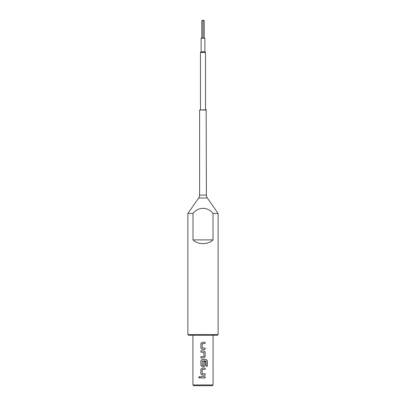 <?xml version="1.0" encoding="UTF-8"?>
<svg xmlns="http://www.w3.org/2000/svg" width="406" height="406" viewBox="0 0 406 406"><rect width="100%" height="100%" fill="white"/><g stroke="black" fill="none" stroke-linecap="round" stroke-linejoin="round"><path stroke-width="0.61" d="M199.402 376.499L198.651 377.321L199.402 378.143L200.173 377.321L199.397 376.499L198.641 377.321L199.397 378.143M199.6 195.108L206.4 195.108L206.152 109.762L199.6 110.011L199.6 195.108A5.039 5.039 0 0 1 198.686 198.001L187.882 213.434L192.997 213.434C198.087 206.644 207.943 206.679 213.003 213.434L218.118 213.434L218.118 334.544L217.362 335.3L188.638 335.3L187.882 334.544L218.118 334.544M206.4 195.108A5.039 5.039 0 0 0 207.314 198.001L218.118 213.434M201.361 37.941L204.888 38.194L201.112 38.194L201.361 37.941M203.386 20.3L204.132 20.554L201.868 20.554L201.868 37.941M206.4 110.011L199.6 110.011M213.079 384.944L212.323 385.7L193.677 385.7L192.921 384.944L213.079 384.944L213.079 335.3M205.522 109.762L205.522 52.43L200.478 52.43L200.478 109.762M200.478 52.43L201.112 51.801L204.888 51.801L205.522 52.43M204.888 51.801L204.888 38.194M201.112 51.801L201.112 38.194M213.003 213.434L213.003 239.895C208.151 244.838 197.849 244.838 192.997 239.895L192.997 213.434M187.882 334.544L187.882 213.434M202.086 342.263L200.868 343.496L202.086 342.263L205.152 342.263L205.152 343.583L202.173 343.674L202.173 347.952L205.152 348.038L205.152 349.363L205.147 348.038M202.086 349.363L200.863 348.125L200.868 343.496L200.863 348.125L202.086 349.363L205.152 349.363M203.929 357.96L205.147 356.727L205.152 352.093L203.934 350.86L200.863 350.86L200.863 352.185L203.848 352.271L203.848 356.549L200.863 356.641L200.863 357.96L203.934 357.96L205.152 356.727L205.147 352.093L203.929 350.86M207.359 366.253L207.359 360.695L206.218 359.462L202.086 359.462L200.863 360.695L200.863 365.324L202.086 366.562L203.934 366.562L205.152 365.324L205.152 361.533L203.848 361.533L203.848 365.293L202.259 365.38L202.173 361.015L206.045 360.929L206.131 366.253L207.359 366.253M202.086 368.059L200.868 369.293L202.086 368.059L205.152 368.059L205.152 369.384L202.173 369.47L202.173 373.748L205.152 373.835L205.152 375.159L205.147 373.835M202.086 375.159L200.863 373.926L200.868 369.293L200.863 373.926L202.086 375.159L205.152 375.159M200.868 376.661L200.868 377.981L200.863 376.661L205.152 376.661L205.152 377.981L205.147 376.661M200.863 377.981L205.152 377.981M192.921 384.944L192.921 335.3M203.812 37.941L203.812 20.554M201.868 20.554L202.614 20.3M202.188 37.941L202.188 20.554M213.003 239.895L192.997 239.895M205.147 369.384L205.147 368.059M206.131 366.253L207.349 366.253L207.349 360.695L206.207 359.462M202.086 359.462L200.868 360.695L200.868 365.324L202.086 366.562M203.929 366.562L205.147 365.324L205.147 361.533L203.848 361.533M200.868 350.86L200.868 352.185M200.868 356.641L200.868 357.96M205.147 343.583L205.147 342.263M207.314 198.001L198.686 198.001M204.132 37.941L204.132 20.554"/></g></svg>
